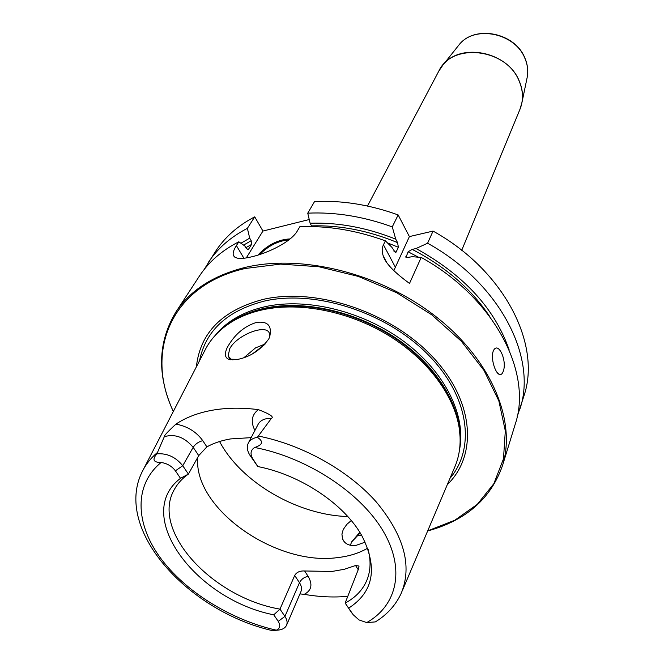 <?xml version="1.0" encoding="UTF-8"?>
<svg xmlns="http://www.w3.org/2000/svg" width="664" height="664" viewBox="0 0 664 664"><rect width="100%" height="100%" fill="white"/><g stroke="black" fill="none" stroke-linecap="round" stroke-linejoin="round"><path stroke-width="1" d="M173.296 411.539C156.895 375.392 157.742 342.259 175.819 312.146L199.374 276.141C208.612 262.014 221.759 250.56 238.816 241.787L244.792 245.946L246.311 248.519L248.278 249.506L248.593 249.158L247.664 249.647M175.819 312.146C190.178 290.334 213.227 275.444 244.991 267.459C302.253 253.689 381.46 273.585 436.671 317.201C491.982 360.818 516.467 421.3 502.515 465.539L515.164 424.421C532.935 372.653 494.356 297.762 421.208 257.433L412.278 256.702L406.327 257.632M421.208 257.433L409.514 283.428C394.275 272.315 385.543 263.218 383.327 256.146C381.783 251.839 381.817 248.054 383.452 244.792L385.394 240.849C356.219 230.259 327.692 225.561 299.804 226.748L297.555 230.574C291.537 241.837 267.783 253.158 251.531 256.844C240.434 259.524 234.326 258.836 233.213 254.752C232.873 252.486 233.936 249.432 236.401 245.58L238.816 241.787M309.241 219.535L262.944 231.047L254.719 216.837L247.381 228.341L249.697 238.152L251.191 240.717L251.515 244.468L248.593 249.158M262.944 231.047L246.294 257.898M204.089 269.592L215.742 251.117C224.947 237.056 237.936 225.627 254.719 216.837M519.904 409.024C537.608 357.373 499.693 283.047 427.591 243.232L433.052 231.089C504.266 270.464 541.6 344.292 523.971 395.835L517.198 416.61M433.052 231.089L409.389 236.591L398.159 214.937C369.715 204.67 341.844 200.204 314.553 201.557L307.747 213.169C335.32 211.899 363.498 216.464 392.275 226.889L398.159 214.937M208.189 262.662C217.41 248.568 230.474 237.131 247.381 228.341M427.649 530.959C465.937 520.493 490.887 498.681 502.515 465.539M493.153 351.38L493.559 350.409C498.34 341.072 507.321 360.834 503.262 371.276C502.308 373.998 500.996 375.044 499.328 374.405C495.203 373.068 490.596 358.411 493.153 351.38M427.591 243.232L416.029 248.527L412.195 249.398L408.111 251.772L405.961 257.458M509.139 349.887C494.863 308.702 463.829 274.913 416.029 248.527M249.697 238.152L240.916 243.24M392.275 226.889L395.727 239.131C366.785 227.594 338.25 222.291 310.113 223.228L307.747 213.169M310.113 223.228L311.906 226.582M395.727 239.131L397.562 242.617L398.392 247.274L396.059 252.154L393.968 251.258M385.394 240.849L391.818 247.232L395.37 252.552L396.059 252.154M409.389 236.591L393.827 270.613M257.889 255.092C267.633 244.825 278.374 239.438 290.11 238.916M288.906 239.887C278.357 240.75 268.613 245.63 259.674 254.519M427.699 530.843L454.832 520.219L477.283 504.358L493.85 483.683L503.478 458.865L505.312 430.861L498.855 400.915L484.039 370.487L461.322 341.221L431.724 314.794L396.773 292.774L358.435 276.448L318.894 266.745L280.416 264.114L245.074 268.513C170.781 285.387 144.594 351.605 173.354 411.423M361.789 535.624L357.381 535.151M196.378 366.86C200.113 332.639 222.457 310.129 263.417 299.331C316.072 287.271 389.976 311.798 431.932 356.145C474.179 400.4 478.088 454.881 447.287 484.662M143.374 469.448L204.678 350.783C210.28 339.412 219.037 329.942 230.939 322.364C240.111 316.62 250.751 312.42 262.853 309.764C300.302 301.647 349.347 311.408 388.813 335.619C428.255 359.905 455.039 396.549 459.446 429.658C461.223 443.652 459.521 456.434 454.35 468.012L402.21 590.977M256.462 322.422C267.932 320.944 272.306 325.891 269.576 337.271L268.729 338.997C260.678 349.994 250.361 356.8 237.778 359.398L228.35 359.133C224.822 357.423 224.473 353.53 227.296 347.438C234.458 334.614 244.186 326.281 256.462 322.422M157.077 452.79C150.653 458.276 145.707 464.543 142.254 471.606C113.195 529.424 187.779 610.905 271.891 630.518C271.41 630.983 272.904 630.875 276.357 630.194C280.083 628.393 280.706 625.438 278.224 621.338L273.767 614.814C195.249 599.509 132.219 514.791 180.508 478.312L175.396 470.826C171.86 466.153 167.104 463.372 161.103 462.484C153.359 462.484 151.948 459.604 156.887 453.836L164.332 436.671C163.834 435.933 167.702 431.741 175.927 424.122C185.87 417.473 197.922 412.859 212.09 410.269C226.316 407.746 241.746 407.53 258.396 409.638C269.933 414.079 274.273 416.975 271.41 418.345L257.375 437.319C263.708 441.452 262.811 444.839 254.702 447.478C250.585 450.059 249.954 453.819 252.793 458.766L249.88 455.164C247.099 450.698 246.601 446.631 248.361 442.979C250.029 439.941 253.034 438.057 257.375 437.319M347.787 596.33C333.876 597.617 319.342 596.953 304.187 594.338L299.945 593.915M273.767 614.814L279.984 609.12L294.7 575.472C296.526 572.244 299.829 570.741 304.618 570.974L331.884 571.472L344.309 569.289L355.564 565.512L359.017 566.035L358.61 568.708L345.147 603.07L351.878 613.021M360.178 532.918L351.58 542.031M359.788 532.296L351.671 541.841L350.351 545.285M269.269 337.943L269.476 333.801C267.484 323.161 237.247 334.531 229.777 348.592L228.101 356.02L231.338 359.44L232.973 359.938M265.193 343.985L255.516 347.894L243.92 357.68M365.175 542.139L355.638 545.509C349.048 545.999 344.674 543.791 342.516 538.902L341.918 534.072L343.255 529.482L346.791 524.402L351.248 520.543M197.748 457.355C193.1 508.358 275.875 566.317 337.578 557.602C349.098 556.308 359.133 553.154 367.69 548.157M278.224 621.338L284.931 616.399L279.984 609.12C212.04 597.592 149.724 530.129 174.69 488.878C177.91 483.16 182.484 478.229 188.402 474.088L198.727 455.612L206.877 446.872C213.708 443.079 221.627 440.423 230.649 438.912L251.158 437.642M368.039 549.103C370.96 560.159 370.695 570.227 367.25 579.29C363.225 589.466 355.854 597.392 345.147 603.07L353.223 614.748L358.95 619.91L366.702 622.583L375.351 621.902M294.7 575.472L299.472 582.701L284.931 616.399C287.072 619.653 287.612 622.591 286.566 625.206C285.213 628.086 282.324 629.721 277.892 630.128L276.141 630.277M348.874 608C373.674 591.823 377.999 567.737 361.855 535.74C344.417 504.225 300.609 474.818 257.798 466.543L249.88 455.164M198.727 455.612L193.183 447.32L182.741 465.738L188.402 474.088L180.508 478.312M257.798 466.543L252.793 458.766M175.396 470.826L182.741 465.738C175.736 457.039 167.112 453.072 156.887 453.836M252.611 353.763L264.687 344.541M243.904 258.23L236.401 245.58M367.491 206.031L438.788 71.148C451.852 42.172 506.383 48.314 519.09 80.908C523.274 90.76 523.572 100.214 519.978 109.269L461.729 250.286M521.024 106.34L522.02 102.206C523.215 95.101 522.253 87.963 519.132 80.784C507.603 51.551 460.418 42.114 442.921 65.064L440.373 68.475M457.869 46.297L459.056 44.82C474.386 24.776 514.974 32.81 524.842 58.191C527.523 64.425 528.336 70.65 527.291 76.858L522.02 102.206L519.978 109.269M526.901 78.717L527.291 76.858C528.353 70.542 527.54 64.234 524.851 57.951C514.957 32.553 474.669 24.576 459.056 44.82L442.921 65.064L438.788 71.148M412.195 249.398C445.577 266.712 471.448 289.122 489.8 316.62M243.588 245.107L251.191 240.717M311.582 225.868C339.935 225.063 368.595 230.649 397.562 242.617M418.428 257.192L408.111 251.772M251.515 244.468L245.829 247.697M398.392 247.274L387.427 242.858M407.837 257.682L405.828 256.678M395.155 266.82L383.452 244.792M199.524 360.759C205.641 330.473 227.345 310.553 264.662 301.008C315.01 289.579 385.186 311.881 426.911 353.472C468.875 394.989 476.312 447.511 449.96 478.346M459.529 449.619C466.344 415.847 445.395 372.496 404.534 341.918C363.706 311.35 307.291 297.397 265.334 306.635C243.572 311.607 226.963 321.077 215.518 335.046M221.917 328.937C232.906 319.052 247.058 312.18 264.372 308.312C304.195 299.613 357.099 311.541 397.396 339.113C437.684 366.736 461.621 407.065 460.152 440.788M460.094 437.111L459.397 428.023C455.023 395.08 428.388 358.635 389.195 334.49C349.969 310.42 301.215 300.726 263.965 308.81C251.93 311.457 241.356 315.632 232.226 321.351L230.939 322.364M224.781 326.63L232.226 321.351L224.581 326.788M375.6 621.753C387.27 614.524 395.827 605.012 401.255 593.209C412.419 565.96 404.069 535.516 376.231 501.893C348.426 470.527 302.834 444.93 258.528 436.074M304.618 570.974L308.137 576.352C312.877 584.586 311.557 590.578 304.187 594.338M355.564 565.512L358.211 569.729M219.568 441.51C241.215 482.446 297.605 515.156 347.787 516.542M308.137 576.352C304.22 577.091 301.332 579.199 299.472 582.701C301.539 585.922 302.037 588.852 300.983 591.483L286.566 625.206M366.702 622.583C397.387 605.336 405.679 568.583 382.713 530.328C359.863 492.14 306.743 457.413 254.702 447.478M161.103 462.484C134.012 484.637 135.174 522.883 159.792 557.054C184.592 591.275 230.317 619.736 276.357 630.194M349.978 610.573L353.223 614.748M248.361 442.979L258.163 424.254C260.529 420.154 264.944 418.187 271.41 418.345M206.877 446.872L202.786 440.689C196.32 431.758 187.373 426.238 175.927 424.122M254.91 430.471C250.477 421.69 251.639 414.743 258.396 409.638M202.786 440.689C198.685 441.668 195.49 443.876 193.183 447.32C184.55 437.169 174.931 433.617 164.332 436.671M262.753 345.687L262.396 346.824M386.572 262.214L383.327 256.146M234.566 257.018L233.213 254.752M459.446 429.658L460.102 437.369M231.338 359.44L228.35 359.133M230.433 359.747L229.844 359.631M229.561 358.361L228.101 356.02M344.516 542.09L342.516 538.902M497.236 372.637L499.328 374.405"/></g></svg>
